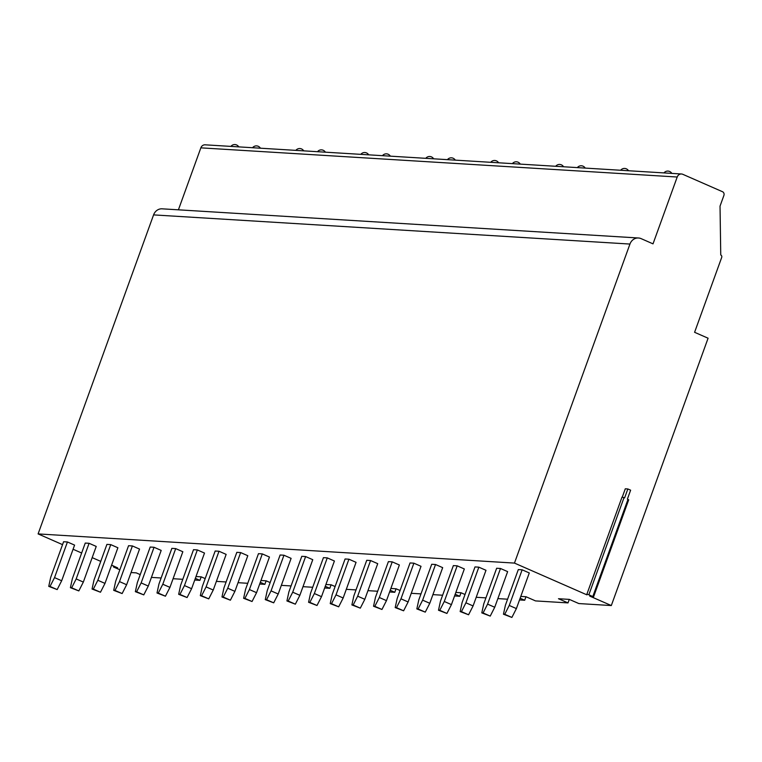 <?xml version="1.0" encoding="UTF-8"?>
<svg xmlns="http://www.w3.org/2000/svg" width="762" height="762" viewBox="0 0 762 762"><rect width="100%" height="100%" fill="white"/><g stroke="black" fill="none" stroke-linecap="round" stroke-linejoin="round"><path stroke-width="1.14" d="M178.413 209.817L200.854 147.847A4.782 4.286 -86.5 0 1 205.111 144.818L681.476 173.984A4.782 4.286 -86.5 0 1 682.79 174.308L722.49 191.71A2.867 2.572 -86.5 0 1 723.9 195.424L720.033 206.121L720.747 254.965A1.915 1.715 -86.5 0 1 721.69 257.442L694.592 332.299L708.088 338.214L611.314 605.552L589.683 596.065L593.541 596.932L588.864 594.741L586.873 594.217L586.902 594.846L514.464 563.089L629.945 244.059A9.573 8.563 -86.5 0 1 638.47 237.992A9.573 8.563 -86.5 0 1 641.109 238.63L653.015 243.859L677.208 177.022A4.782 4.286 -86.5 0 1 681.476 173.984M62.551 544.639L38.1 533.914L153.581 214.894A9.573 8.563 -86.5 0 1 162.106 208.826L638.47 237.992M100.755 561.384L92.183 557.632M81.648 553.012L73.076 549.25M119.853 569.766L113.433 566.947L113.767 566.052M131.045 572.548L136.255 572.872L140.227 574.615M259.69 584.025L264.871 584.34L260.299 582.33M216.379 581.368L226.095 581.968M238.039 582.692L247.755 583.292M205.188 578.587L201.206 576.844L196.005 576.529M194.729 580.044L199.911 580.358L195.339 578.358M151.428 577.396L161.144 577.987M173.079 578.72L182.794 579.311M113.433 566.947L117.653 567.871L111.595 565.137M38.1 533.914L514.464 563.089M586.873 594.217L622.03 497.081L586.873 594.217M520.789 596.417L525.999 596.732L535.524 600.913L568.004 602.904L558.479 598.722L569.309 599.389L578.834 603.561L611.314 605.552M519.522 599.932L524.704 600.246L520.132 598.246M476.212 597.284L485.937 597.875M497.872 598.608L507.587 599.199M465.02 594.503L461.039 592.76L455.838 592.436M454.562 595.951L459.743 596.275L455.171 594.265M411.261 593.303L420.976 593.893M432.911 594.627L442.627 595.227M400.06 590.521L396.088 588.778L390.877 588.464M389.601 591.979L394.783 592.293L390.211 590.293M346.3 589.321L356.016 589.921M367.951 590.655L377.666 591.245M335.109 586.549L331.127 584.797L325.917 584.483M324.65 587.997L329.822 588.312L325.26 586.311M281.34 585.349L291.055 585.94M302.99 586.673L312.715 587.264M270.148 582.568L266.167 580.825L260.956 580.501M494.728 607.266L507.635 571.624L500.491 568.49L496.653 568.252L483.756 603.895L481.803 612.886L490.233 616.096L494.728 607.266L487.585 604.133L500.491 568.49M473.078 605.942L485.985 570.3L478.841 567.166L475.002 566.928L462.096 602.571L460.153 611.562L468.573 614.772L473.078 605.942L465.934 602.809L478.841 567.166M451.428 604.618L464.334 568.966L457.19 565.833L453.352 565.604L440.446 601.247L438.502 610.238L446.923 613.448L451.428 604.618L444.284 601.485L457.19 565.833M429.778 603.285L442.674 567.642L435.531 564.509L431.702 564.28L418.795 599.923L416.843 608.914L425.272 612.124L429.778 603.285L422.634 600.161L435.531 564.509M408.118 601.961L421.024 566.318L413.88 563.185L410.042 562.947L397.145 598.599L395.192 607.581L403.622 610.8L408.118 601.961L400.974 598.827L413.88 563.185M386.467 600.637L399.374 564.994L392.23 561.861L388.391 561.623L375.485 597.265L373.542 606.257L381.962 609.467L386.467 600.637L379.324 597.503L392.23 561.861M364.817 599.313L377.723 563.67L370.58 560.537L366.741 560.299L353.835 595.941L351.892 604.933L360.312 608.143L364.817 599.313L357.673 596.179L370.58 560.537M343.167 597.989L356.064 562.337L348.92 559.203L345.091 558.975L332.184 594.617L330.232 603.609L338.661 606.819L343.167 597.989L336.023 594.855L348.92 559.203M321.507 596.656L334.413 561.013L327.269 557.879L323.431 557.651L310.534 593.293L308.581 602.285L317.002 605.495L321.507 596.656L314.363 593.531L327.269 557.879M299.857 595.332L312.763 559.689L305.619 556.555L301.781 556.317L288.874 591.969L286.931 600.951L295.351 604.171L299.857 595.332L292.713 592.198L305.619 556.555M278.206 594.008L291.113 558.365L283.959 555.231L280.13 554.993L267.224 590.636L265.281 599.627L273.701 602.837L278.206 594.008L271.062 590.874L283.959 555.231M256.556 592.684L269.453 557.041L262.309 553.907L258.47 553.669L245.574 589.312L243.621 598.303L252.051 601.513L256.556 592.684L249.412 589.55L262.309 553.907M234.896 591.36L247.802 555.708L240.659 552.574L236.82 552.345L223.923 587.988L221.971 596.979L230.391 600.189L234.896 591.36L227.752 588.226L240.659 552.574M213.246 590.026L226.152 554.384L219.008 551.25L215.17 551.021L202.263 586.664L200.32 595.655L208.74 598.865L213.246 590.026L206.102 586.902L219.008 551.25M191.595 588.702L204.502 553.06L197.348 549.926L193.519 549.688L180.613 585.34L178.67 594.322L187.09 597.541L191.595 588.702L184.452 585.568L197.348 549.926M169.945 587.378L182.842 551.736L175.698 548.602L171.86 548.364L158.963 584.006L157.01 592.998L165.44 596.208L169.945 587.378L162.801 584.244L175.698 548.602M148.285 586.054L161.192 550.412L154.048 547.278L150.209 547.04L137.312 582.682L135.36 591.674L143.78 594.884L148.285 586.054L141.141 582.92L154.048 547.278M126.635 584.73L139.541 549.078L132.398 545.944L128.559 545.716L115.653 581.358L113.709 590.35L122.13 593.56L126.635 584.73L119.491 581.596L132.398 545.944M104.985 583.397L117.891 547.754L110.738 544.62L106.909 544.392L94.002 580.034L92.059 589.026L100.479 592.236L104.985 583.397L97.841 580.273L110.738 544.62M83.334 582.073L96.231 546.43L89.087 543.296L85.249 543.058L72.352 578.71L70.399 587.692L78.829 590.912L83.334 582.073L76.181 578.939L89.087 543.296M61.674 580.749L74.581 545.106L67.437 541.972L63.598 541.734L50.692 577.377L48.749 586.369L57.169 589.578L61.674 580.749L54.531 577.615L67.437 541.972M516.388 608.59L529.285 572.948L522.141 569.814L518.312 569.576L505.406 605.228L503.453 614.21L511.883 617.43L516.388 608.59L509.245 605.457L522.141 569.814M509.245 605.457L504.739 614.296L511.883 617.43M504.739 614.296L503.453 614.21M487.585 604.133L483.079 612.962L490.233 616.096M483.079 612.962L481.803 612.886M465.934 602.809L461.429 611.638L468.573 614.772M461.429 611.638L460.153 611.562M444.284 601.485L439.779 610.314L446.923 613.448M439.779 610.314L438.502 610.238M422.634 600.161L418.128 608.99L425.272 612.124M418.128 608.99L416.843 608.914M400.974 598.827L396.469 607.666L403.622 610.8M396.469 607.666L395.192 607.581M379.324 597.503L374.818 606.333L381.962 609.467M374.818 606.333L373.542 606.257M357.673 596.179L353.168 605.009L360.312 608.143M353.168 605.009L351.892 604.933M336.023 594.855L331.518 603.685L338.661 606.819M331.518 603.685L330.232 603.609M314.363 593.531L309.858 602.361L317.002 605.495M309.858 602.361L308.581 602.285M292.713 592.198L288.207 601.037L295.351 604.171M288.207 601.037L286.931 600.951M271.062 590.874L266.557 599.704L273.701 602.837M266.557 599.704L265.281 599.627M249.412 589.55L244.907 598.38L252.051 601.513M244.907 598.38L243.621 598.303M227.752 588.226L223.247 597.056L230.391 600.189M223.247 597.056L221.971 596.979M206.102 586.902L201.597 595.732L208.74 598.865M201.597 595.732L200.32 595.655M184.452 585.568L179.946 594.408L187.09 597.541M179.946 594.408L178.67 594.322M162.801 584.244L158.296 593.074L165.44 596.208M158.296 593.074L157.01 592.998M141.141 582.92L136.636 591.75L143.78 594.884M136.636 591.75L135.36 591.674M119.491 581.596L114.986 590.426L122.13 593.56M114.986 590.426L113.709 590.35M97.841 580.273L93.335 589.102L100.479 592.236M93.335 589.102L92.059 589.026M76.181 578.939L71.685 587.778L78.829 590.912M71.685 587.778L70.399 587.692M54.531 577.615L50.025 586.445L57.169 589.578M50.025 586.445L48.749 586.369M266.138 580.825L264.871 584.34M331.099 584.797L329.822 588.312M201.178 576.844L199.911 580.358M396.059 588.778L394.783 592.293M461.02 592.76L459.743 596.275M525.971 596.732L524.704 600.246M569.281 599.389L568.004 602.904M622.297 497.062L625.288 488.804L627.85 488.966L624.621 497.872L622.03 497.081M593.541 596.932L628.707 499.805L627.402 499.091L630.622 490.176L627.85 488.966M592.836 596.484L627.993 499.348M588.864 594.741L624.021 497.615M153.581 214.894L629.945 244.059M200.854 147.847L677.208 177.022M671.827 173.393A4.782 4.782 0 0 0 663.969 172.917M628.517 170.745A4.782 4.782 0 0 0 620.659 170.259M585.216 168.088A4.782 4.782 0 0 0 577.358 167.611M563.566 166.764A4.782 4.782 0 0 0 555.698 166.287M520.256 164.116A4.782 4.782 0 0 0 512.397 163.63M498.605 162.782A4.782 4.782 0 0 0 490.747 162.306M455.295 160.134A4.782 4.782 0 0 0 447.437 159.658M433.645 158.81A4.782 4.782 0 0 0 425.787 158.325M390.334 156.153A4.782 4.782 0 0 0 382.476 155.677M368.684 154.829A4.782 4.782 0 0 0 360.826 154.353M325.384 152.181A4.782 4.782 0 0 0 317.525 151.695M303.724 150.857A4.782 4.782 0 0 0 295.866 150.371M260.423 148.199A4.782 4.782 0 0 0 252.565 147.723M238.773 146.875A4.782 4.782 0 0 0 230.915 146.399"/></g></svg>
